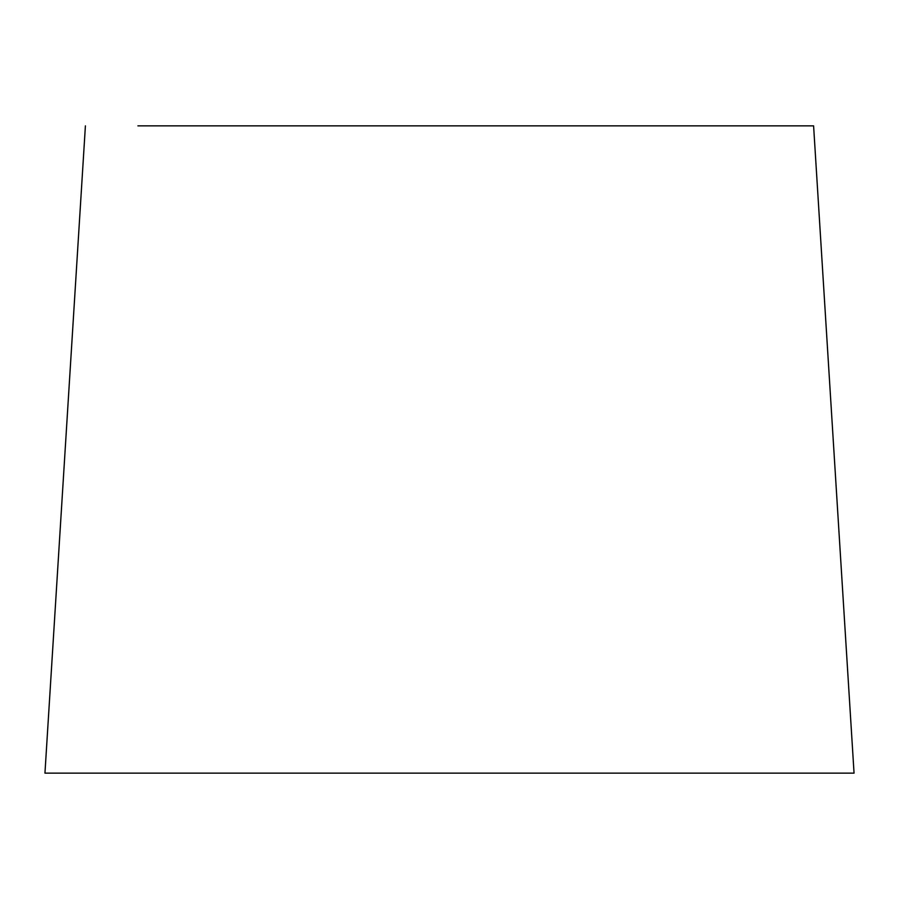 <?xml version="1.0" encoding="UTF-8"?>
<svg xmlns="http://www.w3.org/2000/svg" width="899" height="899" viewBox="0 0 899 899"><rect width="100%" height="100%" fill="white"/><g stroke="black" fill="none" stroke-linecap="round" stroke-linejoin="round"><path stroke-width="1.35" d="M137.907 125.86L813.595 125.86L854.05 773.14L785.737 773.14M85.405 125.86L44.95 773.14L854.05 773.14"/></g></svg>
